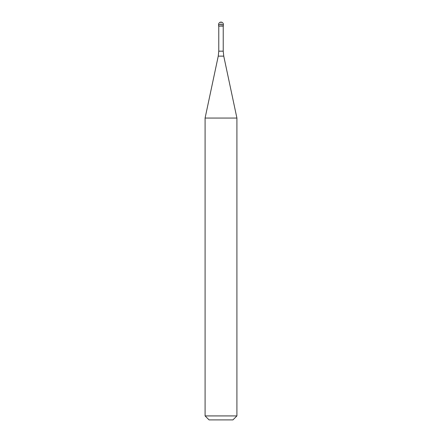 <?xml version="1.0" encoding="UTF-8"?>
<svg xmlns="http://www.w3.org/2000/svg" width="442" height="442" viewBox="0 0 442 442"><rect width="100%" height="100%" fill="white"/><g stroke="black" fill="none" stroke-linecap="round" stroke-linejoin="round"><path stroke-width="0.33" stroke-dasharray="2.21 1.66" d="M223.387 25.918L218.613 25.918L223.387 25.918M218.773 26.078L223.227 26.078M205.088 118.058L236.912 118.058M236.912 415.922L205.088 415.922M232.934 419.9L209.066 419.9M218.613 25.918L221 25.918L221 22.1M218.613 24.487L223.387 24.487M223.227 51.173L218.773 51.173M218.249 56.134L223.751 56.134"/><path stroke-width="0.66" d="M221 25.918L223.387 25.918L221 25.918M223.227 51.173L223.751 56.134L218.249 56.134L218.773 51.173L223.227 51.173L223.227 26.078L218.773 26.078L218.613 24.487L218.613 25.918M223.751 56.134L236.912 118.058L205.088 118.058L218.249 56.134M236.912 415.922L232.934 419.9L209.066 419.9L205.088 415.922L236.912 415.922L236.912 118.058M221 22.1A2.387 2.387 0 0 0 218.613 24.487L223.387 24.487A2.387 2.387 0 0 0 221 22.1A2.387 2.387 0 0 0 218.613 24.487M223.227 26.078L223.387 24.487M218.773 51.173L218.773 26.078M205.088 415.922L205.088 118.058"/></g></svg>
